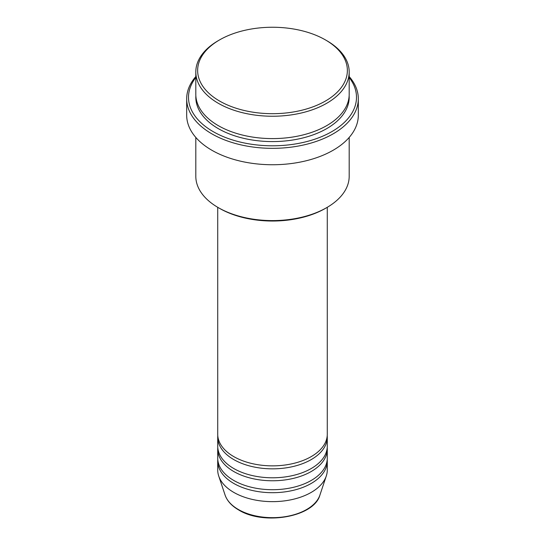 <?xml version="1.0" encoding="UTF-8"?>
<svg xmlns="http://www.w3.org/2000/svg" width="545" height="545" viewBox="0 0 545 545"><rect width="100%" height="100%" fill="white"/><g stroke="black" fill="none" stroke-linecap="round" stroke-linejoin="round"><path stroke-width="0.82" d="M217.721 207.304L217.721 434.236A54.779 31.624 0 0 0 233.764 456.601A54.779 31.624 0 0 0 293.462 463.454A54.779 31.624 0 0 0 327.279 434.236L327.279 207.304M217.782 435.728A54.779 31.624 0 0 0 217.721 437.219A54.779 31.624 0 0 0 233.764 459.578A54.779 31.624 0 0 0 293.462 466.438A54.779 31.624 0 0 0 327.279 437.219A54.779 31.624 0 0 0 327.218 435.728M217.721 437.219L217.721 446.164A54.779 31.624 0 0 0 233.764 468.523A54.779 31.624 0 0 0 293.462 475.383A54.779 31.624 0 0 0 327.279 446.164L327.279 437.219M217.782 447.656A54.779 31.624 0 0 0 217.721 449.148A54.779 31.624 0 0 0 233.764 471.507A54.779 31.624 0 0 0 293.462 478.36A54.779 31.624 0 0 0 327.279 449.148A54.779 31.624 0 0 0 327.218 447.656M217.721 449.148L217.721 458.093A54.779 31.624 0 0 0 233.764 480.452A54.779 31.624 0 0 0 293.462 487.305A54.779 31.624 0 0 0 327.279 458.093L327.279 449.148M217.782 459.578A54.779 31.624 0 0 0 217.721 461.07A54.779 31.624 0 0 0 233.764 483.435A54.779 31.624 0 0 0 293.462 490.289A54.779 31.624 0 0 0 327.279 461.07A54.779 31.624 0 0 0 327.218 459.578M219.567 101.029A74.863 43.218 0 0 0 325.433 101.036A74.863 43.218 0 0 0 325.433 39.908L326.728 40.657A76.688 44.274 180 0 1 349.188 71.96A76.688 44.274 180 0 1 301.848 112.87A76.688 44.274 180 0 1 218.272 103.271A76.688 44.274 180 0 1 195.812 71.96A76.688 44.274 180 0 1 218.272 40.657L219.567 39.908A74.863 43.218 0 0 0 219.567 101.029M326.728 207.625L325.433 208.374A74.863 43.218 180 0 1 219.567 208.374L218.272 207.625A76.688 44.274 0 0 0 326.728 207.625A76.688 44.274 0 0 0 349.188 176.321L349.188 137.435M195.812 77.526A83.991 48.491 0 0 0 213.109 131.597A83.991 48.491 0 0 0 320.113 137.251A83.991 48.491 0 0 0 349.188 77.526M349.188 76.559A85.817 49.547 180 0 1 358.317 98.795A85.817 49.547 180 0 1 305.343 144.568A85.817 49.547 180 0 1 211.821 133.832A85.817 49.547 180 0 1 186.683 98.795A85.817 49.547 180 0 1 195.812 76.559M195.812 71.96L195.812 94.326A76.688 44.274 0 0 0 218.272 125.629A76.688 44.274 0 0 0 301.848 135.228A76.688 44.274 0 0 0 349.188 94.326L349.188 71.96M186.683 98.795L186.683 115.199A85.817 49.547 0 0 0 211.821 150.229A85.817 49.547 0 0 0 305.343 160.973A85.817 49.547 0 0 0 358.317 115.199L358.317 98.795M217.721 461.07L217.721 470.015A54.779 31.624 0 0 0 218.715 476.01A54.779 31.624 0 0 0 233.764 492.38A54.779 31.624 0 0 0 288.55 500.256A54.779 31.624 0 0 0 326.285 476.01A54.779 31.624 0 0 0 327.279 470.015L327.279 461.07M326.728 40.657L325.433 39.908A74.863 43.218 0 0 0 219.567 39.908M195.812 137.435L195.812 176.321A76.688 44.274 0 0 0 218.272 207.625L219.567 208.374M238.356 509.5A48.287 27.877 0 0 0 286.65 516.442A48.287 27.877 0 0 0 319.915 495.064C314.097 517.076 263.746 525.7 238.69 509.97C231.686 505.91 227.149 500.937 225.085 495.064A48.287 27.877 0 0 0 238.356 509.5M349.141 95.818A76.688 44.274 180 0 1 303.034 137.919A76.688 44.274 180 0 1 218.272 128.613A76.688 44.274 180 0 1 195.859 95.818M319.915 495.064L326.285 476.01M225.085 495.064L218.715 476.01"/></g></svg>
